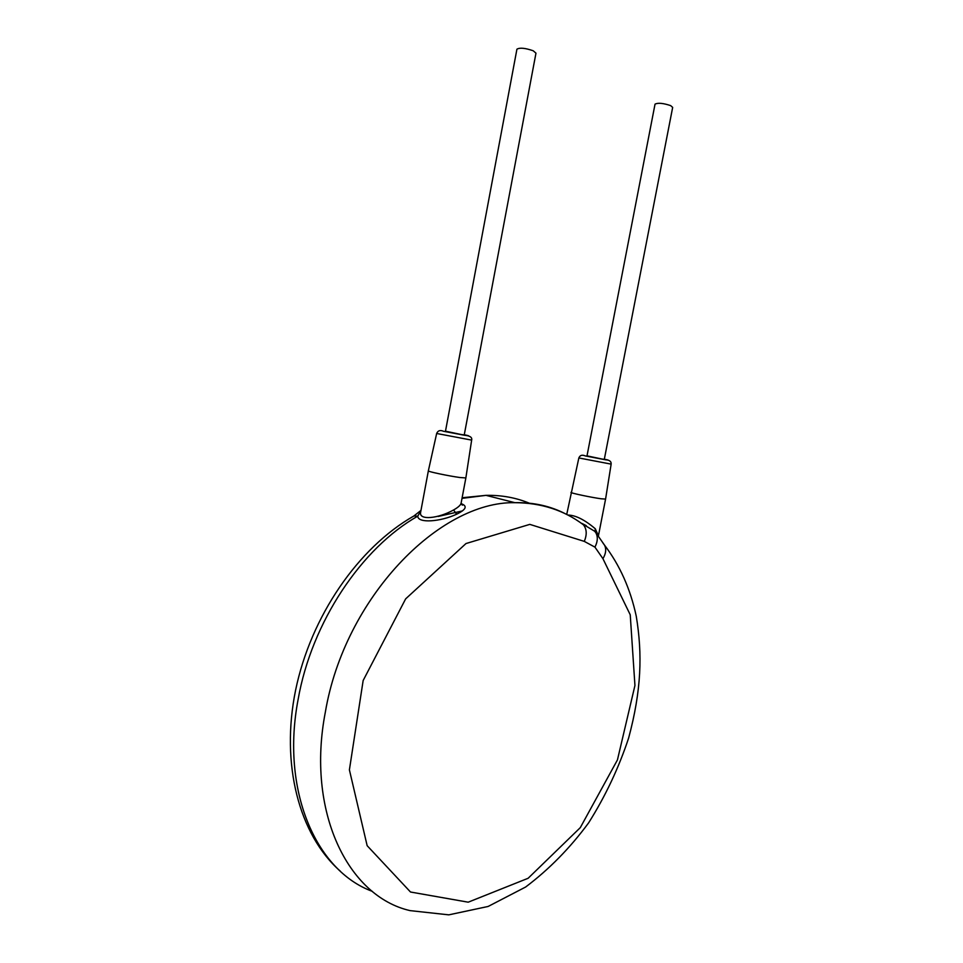 <?xml version="1.0" encoding="UTF-8"?>
<svg xmlns="http://www.w3.org/2000/svg" width="963" height="963" viewBox="0 0 963 963"><rect width="100%" height="100%" fill="white"/><g stroke="black" fill="none" stroke-linecap="round" stroke-linejoin="round"><path stroke-width="1.44" d="M584.288 541.387L529.806 524.378L465.996 543.541L405.652 598.866L363.159 680.504L349.4 769.858L367.156 845.695L410.503 892.015L468.199 902.187L528.133 878.268L580.292 827.638L617.439 759.927L634.942 685.475L630.235 614.803L602.934 558.684L594.953 547.14L584.288 541.387C587.105 534.573 586.804 529.036 583.385 524.763L580.22 522.488M602.934 558.684C606.004 553.484 606.509 548.922 604.451 545.034L603.151 543.361M411.394 517.444L413.873 515.999L417.761 516.156C417.906 523.583 440.512 521.729 456.655 514.206C466.236 509.535 467.717 506.008 461.096 503.637M372.32 891.353C315.852 870.769 280.714 790.19 298.121 699.451C311.687 622.038 361.727 547.875 417.761 516.156L420.891 510.811M420.711 511.798L420.638 512.16C418.556 520.718 438.526 518.491 453.573 509.969C458.256 507.332 460.783 505.021 461.133 503.035L465.863 477.937L459.676 477.492C448.602 475.963 427.765 471.581 428.342 470.919L428.354 470.871M461.145 434.506L464.238 434.939L535.97 53.158L533.189 50.762C525.172 48.006 519.755 47.488 516.926 49.197L445.448 431.388L461.145 434.506M602.056 459.038L604.307 459.351L672.668 107.399L670.657 105.617C663.182 103.137 657.982 102.644 655.033 104.148L586.973 456.029L602.056 459.038M570.975 492.406L570.963 492.43C570.385 493.032 591.39 497.45 601.068 498.774L605.583 499.087L611.144 464.142M566.713 514.459L578.847 457.955L611.156 464.13C611.373 461.421 609.471 459.977 605.462 459.796L585.372 455.944C582.158 454.548 579.991 455.21 578.847 457.955L578.859 457.931M567.833 515.036C575.537 515.169 584.673 519.731 595.242 528.723L598.444 535.705L605.571 499.111M598.228 535.392L594.508 531.143L581.002 523.041M566.256 514.23C550.824 506.093 533.695 502.241 514.88 502.674C439.333 501.217 344.682 597.734 325.362 712.03C306.102 811.243 347.703 896.445 410.094 910.625L448.794 914.85L488.133 906.46L525.617 887.031C549.115 869.348 570.108 847.97 588.598 822.896C605.366 796.305 618.703 768.029 628.622 738.079C641.502 690.122 642.514 654.178 636.266 616.248C630.416 588.923 619.811 565.185 604.451 545.034L595.158 531.72L595.242 528.723M438.237 516.445L462.505 510.884M462.011 498.377L485.99 495.355C501.783 495.042 516.457 497.751 530.011 503.493M456.655 514.206L453.573 509.969M420.783 511.425L428.342 470.907L436.66 433.482L471.653 440.103L465.863 477.937M445.496 431.183L464.082 435.132C469.956 436.107 470.016 435.974 464.274 434.746M587.009 455.86L605.053 459.664C609.591 460.41 609.362 460.254 604.343 459.182M594.953 547.14C597.927 541.158 598.059 536.114 595.375 531.997L598.119 535.247M581.833 523.391L586.298 525.654L583.373 524.763C563.933 510.161 541.098 502.806 514.88 502.674L485.99 495.355L462.132 497.751M420.975 510.402L413.873 515.999C358.224 547.586 310.88 616.344 295.617 690.086C280.51 763.828 298.903 834.789 340.312 871.178M461.169 504.082L462.457 505.154L461.108 503.216M436.66 433.482C437.9 430.581 440.175 429.847 443.462 431.268L464.479 435.264C469.956 435.745 472.339 437.358 471.653 440.103"/></g></svg>
